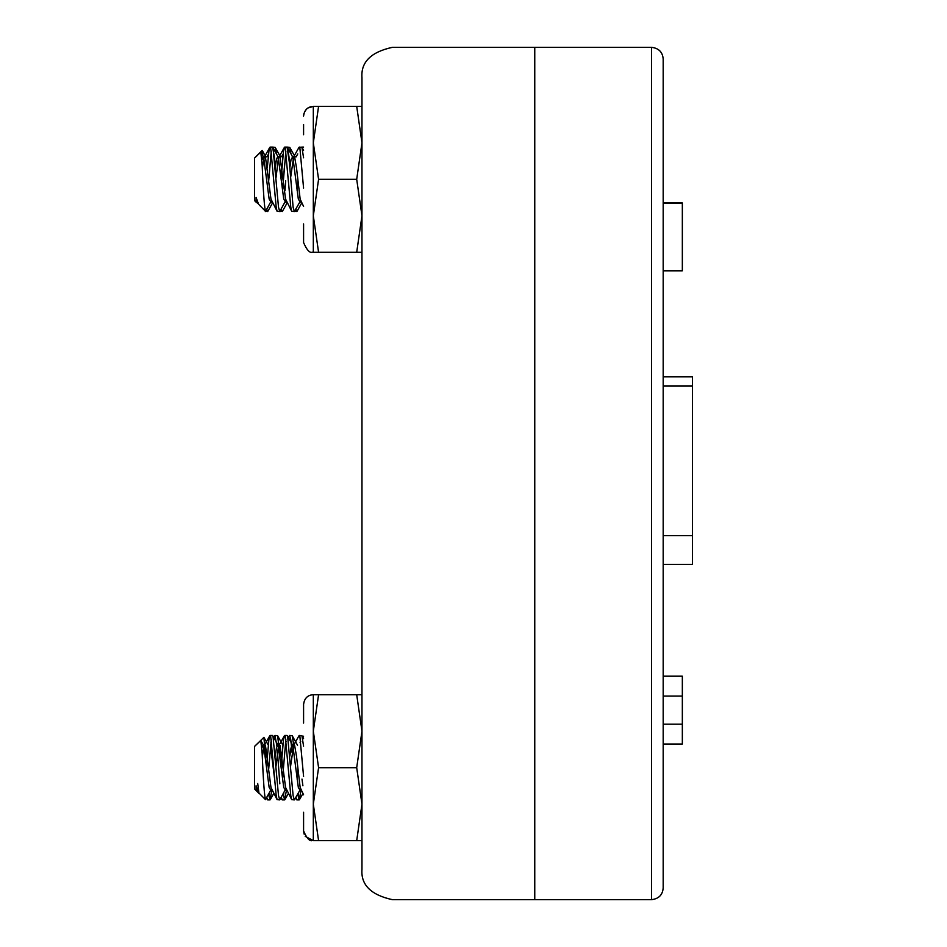 <?xml version="1.0" encoding="UTF-8"?>
<svg xmlns="http://www.w3.org/2000/svg" width="947" height="947" viewBox="0 0 947 947"><rect width="100%" height="100%" fill="white"/><g stroke="black" fill="none" stroke-linecap="round" stroke-linejoin="round"><path stroke-width="1.42" d="M663.184 535.671L692.446 535.671L692.446 385.997L663.184 385.997M663.184 376.811L692.446 376.811L692.446 385.997M692.446 535.671L692.446 564.353L663.184 564.353M663.184 573.207L663.184 676.182L682.337 676.182L682.337 744.034L663.184 744.034L663.184 779.357L663.184 756.002M682.337 696.057L663.184 696.057M663.184 724.159L682.337 724.159M663.184 270.806L682.337 270.806L682.337 202.966L663.184 202.966M682.337 203.333L663.184 203.333M651.512 899.65L392.318 899.65C370.881 894.927 360.76 884.806 361.967 869.299L361.967 77.701C360.771 62.171 370.881 52.049 392.318 47.35L534.759 47.35L534.759 899.65L534.759 47.35L651.512 47.35C658.71 48.155 662.604 52.049 663.184 59.022L663.184 887.978C662.604 894.951 658.71 898.845 651.512 899.65L651.512 47.35M663.184 108.798L663.184 179.314L663.184 108.798M663.184 473.5L663.184 373.793M663.184 615.905L663.184 639.249M265.586 757.067L263.905 737.346L254.554 746.402L254.554 788.958L259.005 793.408L257.702 783.477M269.232 792.888L268.841 795.918M268.581 794.036L270.002 799.907L267.67 799.907L266.746 797.315M270.002 799.907L271.825 790.485M283.828 792.888L283.437 795.918M283.177 794.036L284.597 799.907L282.265 799.907L281.342 797.315M284.597 799.907L286.408 790.485M298.412 792.888L298.033 795.918M297.772 794.036L299.181 799.907L296.861 799.907L295.938 797.315M299.181 799.907L301.004 790.485M279.839 783.796L277.507 752.676M276.903 746.035L274.961 735.452L273.363 738.044M274.961 735.452L277.613 735.736L280.182 757.067M292.102 752.676L290.788 739.773L289.557 735.452L287.959 738.044M289.557 735.452L292.209 735.736L293.736 745.1M301.986 779.085L302.898 785.773M270.499 746.035L274.523 778.292M257.596 202.125L256.081 202.125L254.554 200.598L254.554 158.042L262.141 150.455L263.479 160.588M257.892 203.037L257.442 203.487L257.028 202.125M265.29 211.335L267.859 211.276L272.487 203.037M261.798 159.818L263.065 156.515L263.668 157.285L269.149 199.071L270.783 201.77L265.491 211.548M276.05 177.302L274.37 156.527L272.499 147.105M269.741 167.832L268.995 177.799M272.535 147.093L275.163 147.353L276.417 153.923M290.646 177.302L288.953 156.527L287.083 147.105L289.462 163.204L293.108 207.227L294.339 211.548L299.974 201.77L298.329 199.071L292.86 157.285L287.343 147.353M284.325 167.832L283.591 177.799M287.13 147.093L289.746 147.353L291.013 153.923M279.791 211.536L282.455 211.276L287.071 203.037M284.976 190.797L285.71 180.83M302.247 147.921L301.679 147.105M301.726 147.093L303.585 147.093M294.387 211.536L297.05 211.276L301.667 203.037M266.663 209.098L267.575 211.548M281.259 209.098L282.17 211.548M295.855 209.098L296.766 211.548M266.9 156.894L265.491 156.515L262.343 150.537M280.087 156.515L281.91 156.515L282.739 157.948M296.091 156.894L294.683 156.515M265.491 211.181C264.438 207.89 263.313 192.454 262.141 164.885L260.804 152.1L254.554 158.042M256.081 201.936L256.081 197.414L258.59 204.28L265.468 211.252M270.12 147.093L272.44 147.093L273.044 148.194L278.513 207.227L279.744 211.548L277.092 211.264L276.193 207.227L270.712 148.194L269.8 147.377L268.889 151.413L267.303 167.761M268.688 180.747L271.268 151.082M294.339 211.548L291.688 211.264L290.788 207.227L285.307 148.194L284.396 147.377L283.484 151.413L281.164 177.894M282.526 190.821L285.864 151.082M303.585 188.133L299.903 148.194L298.992 147.377L293.641 156.906L294.683 157.285L296.506 167.915L300.152 199.071L303.585 206.446M297.121 190.821L297.879 180.747M299.299 147.093L301.927 147.353L303.585 157.818M279.744 211.548L285.852 200.385M275.234 167.82L276.441 159.57L277.66 156.515L278.264 157.285L283.733 199.071L285.378 201.77M289.818 167.82L291.037 159.57L292.67 156.871M256.081 197.414L258.59 204.28M262.355 168.696L263.668 159.57L264.45 156.906L265.491 157.285L270.972 199.071L277.092 211.264M275.991 177.882L278.264 159.57L279.045 156.906L280.087 157.285L285.568 199.071L291.688 211.264M290.587 177.882L293.641 156.906M261.798 748.177L263.065 744.875L263.668 745.656L269.149 787.431L270.783 790.129L265.491 799.552C264.438 796.249 263.313 780.813 262.141 753.244L260.804 740.459L254.554 746.402M256.081 790.295L256.081 785.773L258.59 792.639L265.468 799.611M270.12 735.452L272.44 735.452L273.044 736.553L278.513 795.587L279.744 799.907L277.092 799.623L276.193 795.587L270.712 736.553L269.8 735.736L268.889 739.773L266.569 766.253M268.688 769.118L271.268 739.441M284.704 735.452L287.036 735.452L287.639 736.553L293.108 795.587L294.339 799.907L291.688 799.623L290.788 795.587L285.307 736.553L284.396 735.736L283.484 739.773L281.164 766.253M282.526 779.18L285.864 739.441M303.585 776.493L299.903 736.553L298.992 735.736L293.641 745.265L294.683 745.656L296.506 756.274L300.152 787.431L303.585 794.805M297.121 779.18L297.879 769.118M299.299 735.452L301.927 735.724L303.585 746.177M279.744 799.907L285.852 788.756M294.339 799.907L299.974 790.129L298.329 787.431L292.86 745.656L287.343 735.724M275.234 756.179L276.441 747.929L277.66 744.875L278.264 745.656L283.733 787.431L285.378 790.129M289.818 756.179L291.037 747.929L292.67 745.23M256.081 785.773L258.59 792.639M262.355 757.067L263.668 747.929L264.45 745.265L265.491 745.656L270.972 787.431L277.092 799.623M275.991 766.253L278.264 747.929L279.045 745.265L280.087 745.656L285.568 787.431L291.688 799.623M290.587 766.253L293.641 745.265M303.585 723.094L303.585 704.438C304.437 698.259 307.68 695.015 313.315 694.707L361.967 694.707M307.834 108.041L313.315 106.348L318.583 106.348L313.315 106.348L313.315 252.293C313.031 250.742 309.811 257.051 303.585 242.562L303.585 223.906M313.315 252.293L318.583 252.293L313.315 215.809L318.583 179.314L313.315 142.831L318.583 106.348L361.967 106.348M304.141 834.141L303.585 830.921C309.811 845.411 313.031 839.113 313.315 840.652L318.583 840.652L313.315 804.169L318.583 767.686L313.315 731.191L318.583 694.707L313.315 694.707L313.315 840.652L305.206 836.308M361.967 840.652L356.699 840.652L361.967 804.169L356.699 767.686L361.967 731.191L356.699 694.707L318.583 694.707M303.585 830.921L303.585 812.266M318.583 767.686L356.699 767.686M318.583 840.652L356.699 840.652M361.967 252.293L356.699 252.293L361.967 215.809L356.699 179.314L361.967 142.831L356.699 106.348L318.583 106.348M303.585 134.734L303.585 124.554M318.583 179.314L356.699 179.314M318.583 252.293L356.699 252.293M268.368 745.265L263.905 737.346M273.707 793.574L270.309 799.623M282.952 745.265L277.613 735.736M288.302 793.574L284.905 799.623M297.547 745.265L292.209 735.736M302.898 793.574L299.501 799.623M303.585 736.198L302.555 738.044M300.72 741.323L300.069 742.472M296.553 799.647L295.594 797.919M286.124 741.323L285.473 742.472M281.957 799.647L280.999 797.919M271.529 741.323L270.889 742.472M267.374 799.647L266.403 797.919M280.501 156.894L275.163 147.353M295.097 156.894L289.746 147.353M297.76 153.923L296.304 156.515M283.165 153.923L281.709 156.515M268.581 153.923L267.113 156.515M284.704 147.093L287.036 147.093M263.479 156.871L260.804 152.1M278.075 156.871L272.748 147.353M303.585 150.313L301.927 147.353M264.9 156.515L263.065 156.515M272.191 202.125L270.369 202.125M279.483 156.515L277.66 156.515M286.787 202.125L284.964 202.125M294.079 156.515L292.256 156.515M301.383 202.125L299.56 202.125M284.396 147.377L279.045 156.906M269.8 147.377L264.45 156.906M254.554 788.958L256.081 790.485L257.596 790.485M263.479 745.23L260.804 740.459M278.075 745.23L272.748 735.724M303.585 738.684L301.927 735.724M264.9 744.875L263.065 744.875M272.191 790.485L270.369 790.485M279.483 744.875L277.66 744.875M286.787 790.485L284.964 790.485M294.079 744.875L292.256 744.875M301.383 790.485L299.56 790.485M284.396 735.736L279.045 745.265M269.8 735.736L264.45 745.265M306.603 109.035L304.437 112.089M303.928 113.522L303.585 116.079C304.33 110.006 307.574 106.762 313.315 106.348M313.315 694.707C307.574 695.122 304.33 698.365 303.585 704.438"/></g></svg>

